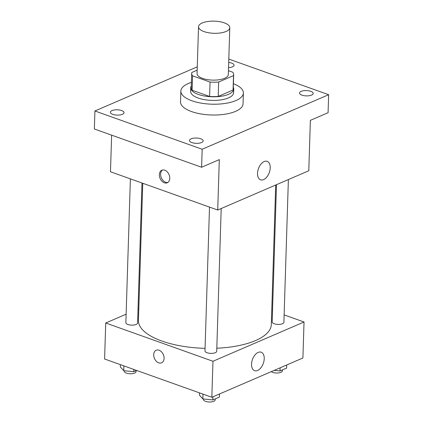 <?xml version="1.0" encoding="UTF-8"?>
<svg xmlns="http://www.w3.org/2000/svg" width="423" height="423" viewBox="0 0 423 423"><rect width="100%" height="100%" fill="white"/><g stroke="black" fill="none" stroke-linecap="round" stroke-linejoin="round"><path stroke-width="0.63" d="M204.039 31.588A15.64 6.075 -178.2 0 1 198.53 26.734A15.64 6.075 -178.2 0 1 214.35 21.15A15.64 6.075 -178.2 0 1 229.789 27.712A15.64 6.075 -178.2 0 1 220.637 32.925A15.64 6.075 -178.2 0 1 204.039 31.588M229.789 27.712L228.32 74.527A15.64 6.075 -178.2 0 1 219.167 79.741A15.64 6.075 -178.2 0 1 202.569 78.398A15.64 6.075 -178.2 0 1 197.055 73.544L198.53 26.734M233.681 74.697L233.226 89.1A21.002 8.159 -178.2 0 1 233.062 90.02L218.22 96.423L218.67 82.02L233.517 75.617A21.002 8.159 -178.2 0 0 233.681 74.697A21.002 8.159 -178.2 0 0 232.814 72.243L228.441 70.683M197.166 70.165L191.862 72.449A21.002 8.159 -178.2 0 0 191.693 73.375A21.002 8.159 -178.2 0 0 192.565 75.823L210.046 82.062A21.002 8.159 -178.2 0 0 218.67 82.02M192.565 75.823L192.111 90.226L209.591 96.465L210.046 82.062M192.111 90.226A21.002 8.159 -178.2 0 1 191.244 87.778L191.693 73.375M218.22 96.423A21.002 8.159 -178.2 0 1 209.591 96.465M191.296 85.985A21.504 8.354 1.8 0 0 190.741 87.762A21.504 8.354 1.8 0 0 211.971 96.788A21.504 8.354 1.8 0 0 233.729 89.116A21.504 8.354 1.8 0 0 233.285 87.307M233.729 89.116L233.618 92.716A21.504 8.354 -178.2 0 1 221.028 99.881A21.504 8.354 -178.2 0 1 198.213 98.041A21.504 8.354 -178.2 0 1 190.63 91.363L190.741 87.762M233.062 90.02L233.517 75.617M233.401 83.696A31.281 12.151 -178.2 0 1 243.384 93.023A31.281 12.151 -178.2 0 1 225.078 103.45A31.281 12.151 -178.2 0 1 191.889 100.764A31.281 12.151 -178.2 0 1 180.859 91.056A31.281 12.151 -178.2 0 1 191.413 82.379M243.384 93.023L243.045 103.825A31.281 12.151 -178.2 0 1 224.74 114.252A31.281 12.151 -178.2 0 1 191.545 111.566A31.281 12.151 -178.2 0 1 180.521 101.858L180.859 91.056M311.577 95.09A6.842 2.66 -178.2 0 1 303.968 95.656A6.842 2.66 -178.2 0 1 299.526 93.018A6.842 2.66 -178.2 0 1 306.448 90.575A6.842 2.66 -178.2 0 1 313.2 93.446A6.842 2.66 -178.2 0 1 311.577 95.09M201.544 142.546A6.842 2.66 -178.2 0 1 193.93 143.111A6.842 2.66 -178.2 0 1 189.488 140.473A6.842 2.66 -178.2 0 1 196.409 138.03A6.842 2.66 -178.2 0 1 203.167 140.901A6.842 2.66 -178.2 0 1 201.544 142.546M122.416 114.31A6.842 2.66 -178.2 0 1 114.807 114.876A6.842 2.66 -178.2 0 1 110.366 112.238A6.842 2.66 -178.2 0 1 117.287 109.795A6.842 2.66 -178.2 0 1 124.039 112.666A6.842 2.66 -178.2 0 1 122.416 114.31M228.7 62.44A6.842 2.66 -178.2 0 1 234.078 65.211A6.842 2.66 -178.2 0 1 232.449 66.855A6.842 2.66 -178.2 0 1 228.536 67.643M197.266 66.839L94.921 110.979L202.168 149.25L328.645 94.704L228.806 59.077M111.63 135.149L110.477 171.759L217.723 210.03L219.31 159.619L201.602 167.254L94.355 128.983L94.921 110.979M201.602 167.254L202.168 149.25M217.723 210.03L308.79 170.755L310.371 120.344L328.079 112.708L328.645 94.704M257.533 173.324A9.808 5.763 -70.4 0 1 267.172 161.353A9.808 5.763 -70.4 0 1 269.308 172.526A9.808 5.763 -70.4 0 1 260.584 179.823A9.808 5.763 -70.4 0 1 257.533 173.324M164.357 182.794A6.842 4.854 66.7 0 1 159.503 176.523A6.842 4.854 66.7 0 1 161.845 170.21A6.842 4.854 66.7 0 1 169.01 174.567A6.842 4.854 66.7 0 1 167.265 182.773A6.842 4.854 66.7 0 1 164.357 182.794M167.873 182.435A6.842 4.854 66.7 0 1 165.631 182.244A6.842 4.854 66.7 0 1 160.888 176.444A6.842 4.854 66.7 0 1 162.511 169.998M205.07 348.335A66.464 25.824 -178.2 0 1 161.877 341.038A66.464 25.824 -178.2 0 1 138.448 320.407L142.757 183.275M275.701 185.025L271.312 324.584A66.464 25.824 -178.2 0 1 216.809 348.224M209.507 207.096L204.986 350.916A5.864 2.279 1.8 0 0 210.781 353.374A5.864 2.279 1.8 0 0 216.713 351.286L221.197 208.528M141.991 183.006L137.586 323.05A5.864 2.279 -178.2 0 1 134.154 325.001A5.864 2.279 -178.2 0 1 127.931 324.499A5.864 2.279 -178.2 0 1 125.864 322.68L130.384 178.86M288.38 179.558L283.896 322.31A5.864 2.279 -178.2 0 1 280.465 324.267A5.864 2.279 -178.2 0 1 274.241 323.759A5.864 2.279 -178.2 0 1 272.174 321.94L276.489 184.687M138.813 308.727L138.025 309.065M126.128 314.194L105.724 322.998L212.97 361.263L304.037 321.993L284.129 314.892M272.523 310.752L271.756 310.477M304.037 321.993L302.905 358.001L211.838 397.276L104.592 359.005L105.724 322.998M211.838 397.276L212.97 361.263M251.537 364.171A9.808 5.763 -70.4 0 1 261.176 352.2A9.808 5.763 -70.4 0 1 263.312 363.373A9.808 5.763 -70.4 0 1 254.588 370.67A9.808 5.763 -70.4 0 1 251.537 364.171M161.607 362.818A6.842 4.854 66.7 0 1 158.699 362.834A6.842 4.854 66.7 0 1 153.845 356.568A6.842 4.854 66.7 0 1 156.187 350.249A6.842 4.854 66.7 0 1 163.352 354.611A6.842 4.854 66.7 0 1 161.607 362.818A6.842 4.854 66.7 0 1 158.699 362.834A6.842 4.854 66.7 0 1 153.85 356.568A6.842 4.854 66.7 0 1 156.187 350.249M199.519 392.877L199.445 395.135L202.866 398.942L212.854 399.92L219.426 397.086L219.521 393.961M202.866 398.942L203.014 394.125M212.854 399.92L212.949 396.795M215.217 398.9L215.185 399.894A5.864 2.279 -178.2 0 1 211.754 401.85A5.864 2.279 -178.2 0 1 205.53 401.348A5.864 2.279 -178.2 0 1 203.463 399.529L203.479 399.005M274.21 370.379L280.037 370.945L286.609 368.11L286.709 364.986M280.037 370.945L280.137 367.82M282.4 369.924L282.368 370.923A5.864 2.279 -178.2 0 1 278.937 372.875A5.864 2.279 -178.2 0 1 272.713 372.372A5.864 2.279 -178.2 0 1 271.291 371.637M120.391 364.642L120.322 366.9L123.738 370.712L133.726 371.685L136.624 370.437M123.738 370.712L123.891 365.89M133.726 371.685L133.8 369.427M136.09 370.664L136.058 371.658A5.864 2.279 -178.2 0 1 132.626 373.615A5.864 2.279 -178.2 0 1 126.403 373.112A5.864 2.279 -178.2 0 1 124.336 371.294L124.351 370.77"/></g></svg>
